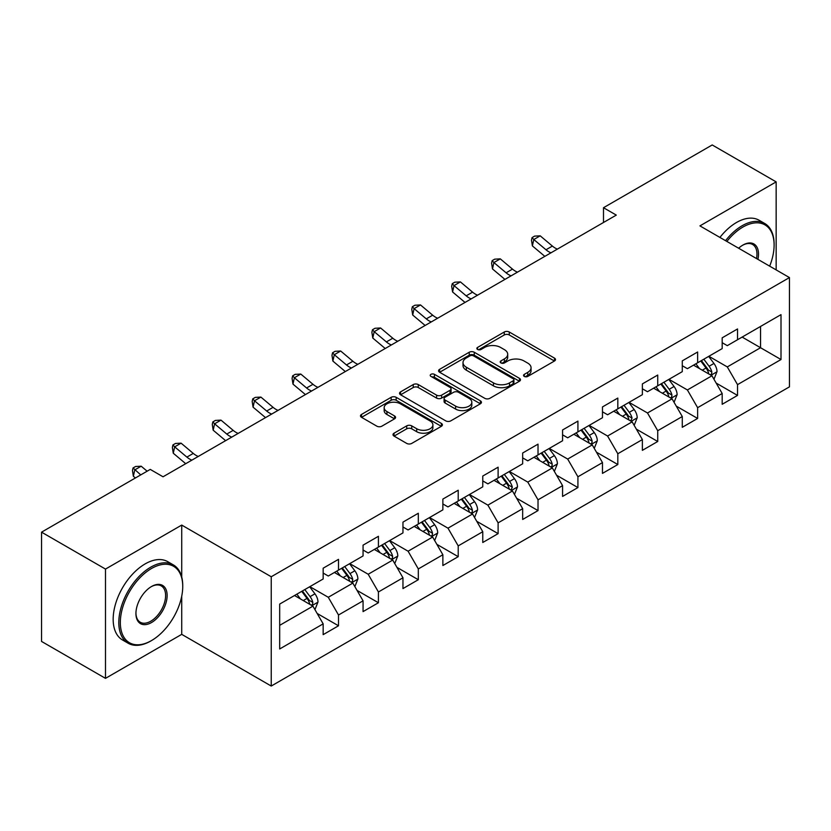 <?xml version="1.0" encoding="UTF-8"?>
<svg xmlns="http://www.w3.org/2000/svg" width="831" height="831" viewBox="0 0 831 831"><rect width="100%" height="100%" fill="white"/><g stroke="black" fill="none" stroke-linecap="round" stroke-linejoin="round"><path stroke-width="1.25" d="M524.278 376.412A2.483 1.433 0 0 0 527.789 376.412L554.464 361.007A3.553 2.046 0 0 0 555.513 359.563A3.553 2.046 0 0 0 554.464 358.109L509.278 332.016A3.553 2.046 0 0 0 504.251 332.016L477.576 347.42A2.483 1.433 0 0 0 476.849 348.438A2.483 1.433 0 0 0 477.576 349.446A2.483 1.433 0 0 0 481.097 349.446L484.546 347.451A11.364 6.565 0 0 1 500.615 347.451L504.386 349.633A11.364 6.565 0 0 1 507.71 354.266A11.364 6.565 0 0 1 504.386 358.909L500.927 360.903A2.483 1.433 0 0 0 500.2 361.911A2.483 1.433 0 0 0 500.927 362.929A2.483 1.433 0 0 0 504.448 362.929L507.897 360.934A11.364 6.565 0 0 1 523.966 360.934L527.727 363.105A11.364 6.565 0 0 1 531.061 367.749A11.364 6.565 0 0 1 527.727 372.381L524.278 374.376A2.483 1.433 0 0 0 523.551 375.394A2.483 1.433 0 0 0 524.278 376.412L524.278 374.376M394.039 433.19A3.553 2.046 0 0 0 393.001 434.644A3.553 2.046 0 0 0 394.039 436.088L406.712 443.411A3.553 2.046 0 0 0 411.74 443.411L441.365 426.303A3.553 2.046 0 0 0 442.404 424.859A3.553 2.046 0 0 0 441.365 423.405L396.169 397.322A3.553 2.046 0 0 0 391.152 397.322L361.527 414.42A3.553 2.046 0 0 0 360.488 415.874A3.553 2.046 0 0 0 361.527 417.318L376.838 426.168A3.553 2.046 0 0 0 381.865 426.168L394.538 418.845A3.553 2.046 0 0 0 395.577 417.391A3.553 2.046 0 0 0 394.538 415.947L386.945 411.563A9.494 5.485 0 0 1 384.161 407.678A9.494 5.485 0 0 1 390.03 402.62A9.494 5.485 0 0 1 400.376 403.804L430.126 420.985A9.494 5.485 0 0 1 432.909 424.859A9.494 5.485 0 0 1 427.051 429.928A9.494 5.485 0 0 1 416.695 428.734L411.74 425.877A3.553 2.046 0 0 0 406.712 425.877L394.039 433.19L394.039 436.088M181.719 525.078L105.495 569.079L41.55 532.162L41.55 641.439L105.495 678.356L181.719 634.354L271.238 686.042L271.238 576.756L181.719 525.078L181.719 576.943M776.154 269.898L776.154 181.885L699.931 225.887L789.45 277.575L271.238 576.756M776.154 181.885L712.209 144.958L603.493 207.719L603.493 222.49M41.55 532.162L150.255 469.401L163.042 476.786L616.29 215.104L603.493 207.719M484.795 398.329A3.553 2.046 0 0 0 489.823 398.329L519.448 381.232A3.553 2.046 0 0 0 520.486 379.777A3.553 2.046 0 0 0 519.448 378.334L474.252 352.24A3.553 2.046 0 0 0 469.235 352.24L439.609 369.338A3.553 2.046 0 0 0 438.571 370.792A3.553 2.046 0 0 0 439.609 372.246L484.795 398.329M431.933 376.942A2.483 1.433 0 0 1 434.457 377.295L434.457 374.345L480.401 400.864A3.553 2.046 0 0 1 481.44 402.318A3.553 2.046 0 0 1 480.401 403.773L450.776 420.87A3.553 2.046 0 0 1 445.759 420.87L400.563 394.777L400.563 391.879A3.553 2.046 0 0 0 399.524 393.333A3.553 2.046 0 0 0 400.563 394.777M400.563 391.879L413.246 384.566A3.553 2.046 0 0 1 418.263 384.566L436.597 395.14A3.553 2.046 0 0 0 441.614 395.14L450.028 390.29A3.553 2.046 0 0 0 451.067 388.835A3.553 2.046 0 0 0 450.028 387.391L430.946 376.37A2.483 1.433 0 0 1 430.219 375.363A2.483 1.433 0 0 1 431.746 374.033A2.483 1.433 0 0 1 434.457 374.345M271.238 686.042L789.45 386.851L789.45 277.575M317.151 613.455L338.508 625.785L338.508 615.002L363.064 600.834L363.064 611.606L378.417 602.745L378.417 591.973L402.962 577.794L402.962 588.577L418.315 579.716L418.315 568.934L442.871 554.755L442.871 565.537L458.213 556.677L458.213 545.894L482.769 531.715L482.769 542.498L498.112 533.637L498.112 522.855L522.668 508.686L522.668 519.458L538.021 510.598L538.021 499.826L562.577 485.647L562.577 496.429L577.919 487.568L577.919 476.786L602.475 462.607L602.475 473.39L617.817 464.529L617.817 453.747L642.373 439.568L642.373 450.35L657.726 441.49L657.726 430.707L682.282 416.539L682.282 427.311L697.625 418.45L697.625 407.678L722.181 393.499L722.181 404.281L737.523 395.421L737.523 384.639L781.005 359.532L781.005 314.637L760.542 326.448M338.508 625.785L323.166 634.645L323.166 623.863L279.683 648.969L279.683 604.075L323.166 578.978L323.166 568.196L338.508 559.336L338.508 570.118L363.064 555.939L363.064 545.157L378.417 536.296L378.417 547.078L402.962 532.9L402.962 522.117L418.315 513.257L418.315 524.039L442.871 509.86L442.871 499.078L458.213 490.217L458.213 501L482.769 486.831L482.769 476.049L498.112 467.188L498.112 477.97L522.668 463.791L522.668 453.009L538.021 444.149L538.021 454.931L562.577 440.752L562.577 429.97L577.919 421.109L577.919 431.891L602.475 417.713L602.475 406.93L617.817 398.07L617.817 408.852L642.373 394.673L642.373 383.901L657.726 375.041L657.726 385.813L682.282 371.644L682.282 360.862L697.625 352.001L697.625 362.783L722.181 348.605L722.181 337.822L737.523 328.962L737.523 339.744L781.005 314.637M334.415 572.476L352.832 583.113L328.276 597.281L309.859 586.655M323.166 573.068L328.276 576.018L338.508 570.118M328.276 597.281L338.508 615.002M352.832 583.113L363.064 600.834M374.324 549.436L392.731 560.073L368.185 574.252L349.768 563.615M363.064 550.029L368.185 552.979L378.417 547.078M368.185 574.252L378.417 591.973M392.731 560.073L402.962 577.794M414.222 526.407L432.639 537.034L408.083 551.213L389.666 540.576M402.962 526.989L408.083 529.949L418.315 524.039M408.083 551.213L418.315 568.934M432.639 537.034L442.871 554.755M454.121 503.368L472.538 513.994L447.982 528.173L429.565 517.547M442.871 503.96L447.982 506.91L458.213 501M447.982 528.173L458.213 545.894M472.538 513.994L482.769 531.715M494.019 480.328L512.436 490.965L487.89 505.134L469.473 494.507M482.769 480.92L487.89 483.871L498.112 477.97M487.89 505.134L498.112 522.855M512.436 490.965L522.668 508.686M533.928 457.289L552.345 467.926L527.789 482.105L509.372 471.468M522.668 457.881L527.789 460.831L538.021 454.931M527.789 482.105L538.021 499.826M552.345 467.926L562.577 485.647M573.826 434.249L592.243 444.886L567.687 459.065L549.27 448.428M562.577 434.842L567.687 437.802L577.919 431.891M567.687 459.065L577.919 476.786M592.243 444.886L602.475 462.607M613.725 411.22L632.142 421.847L607.586 436.026L589.179 425.389M602.475 411.812L607.586 414.762L617.817 408.852M607.586 436.026L617.817 453.747M632.142 421.847L642.373 439.568M653.633 388.181L672.05 398.818L647.494 412.986L629.077 402.36M642.373 388.773L647.494 391.723L657.726 385.813M647.494 412.986L657.726 430.707M672.05 398.818L682.282 416.539M693.532 365.141L711.949 375.778L687.393 389.957L668.976 379.32M682.282 365.733L687.393 368.684L697.625 362.783M687.393 389.957L697.625 407.678M711.949 375.778L722.181 393.499M742.135 337.085L760.552 347.722L727.291 366.918L708.874 356.281M722.181 342.694L727.291 345.654L737.523 339.744M727.291 366.918L737.523 384.639M760.552 326.448L760.552 347.722L781.005 359.532M105.495 569.079L105.495 678.356M279.683 625.348L312.934 606.142L294.517 595.515M312.934 606.142L323.166 623.863M716.166 383.091L737.523 395.421M676.268 406.12L697.625 418.45M636.369 429.16L657.726 441.49M596.461 452.199L617.817 464.529M556.562 475.239L577.919 487.568M516.664 498.268L538.021 510.598M476.755 521.307L498.112 533.637M436.857 544.347L458.213 556.677M396.958 567.386L418.315 579.716M357.05 590.415L378.417 602.745M181.719 634.354L181.719 596.243M525.275 376.755L527.727 375.342A11.364 6.565 0 0 0 531.061 370.699L531.061 367.749M507.71 354.266L507.71 357.226A11.364 6.565 0 0 1 504.386 361.859L501.924 363.282M554.422 361.038L509.278 334.976A3.553 2.046 0 0 0 504.251 334.976L478.573 349.799M519.396 381.252L474.252 355.19A3.553 2.046 0 0 0 469.235 355.19L439.651 372.267M513.174 380.795A2.483 1.433 0 0 0 513.901 379.777A2.483 1.433 0 0 0 513.174 378.759L473.504 355.865A2.483 1.433 0 0 0 469.982 355.865L466.347 357.964A11.364 6.565 0 0 0 463.012 362.607A11.364 6.565 0 0 0 466.347 367.24L493.458 382.894A11.364 6.565 0 0 0 509.528 382.894L513.174 380.795L513.174 383.745A2.483 1.433 0 0 0 513.901 382.727L513.901 379.777M463.012 362.607L463.012 365.557A11.364 6.565 0 0 0 466.347 370.19L466.347 367.24M513.174 383.745L509.528 385.844A11.364 6.565 0 0 1 493.458 385.844L466.347 370.19M400.615 394.808L413.246 387.516L413.246 384.566M451.067 388.835L451.067 391.796A3.553 2.046 0 0 1 450.028 393.24L441.614 398.101A3.553 2.046 0 0 1 436.597 398.101L418.263 387.516A3.553 2.046 0 0 0 413.246 387.516M434.457 377.295L480.36 403.793M455.617 406.12A9.494 5.485 0 0 0 465.962 407.315A9.494 5.485 0 0 0 471.821 402.246A9.494 5.485 0 0 0 469.048 398.371L458.567 392.315A3.553 2.046 0 0 0 453.539 392.315L445.125 397.176A3.553 2.046 0 0 0 444.086 398.62A3.553 2.046 0 0 0 445.125 400.075L455.617 406.12L455.617 409.081A9.494 5.485 0 0 0 465.962 410.265A9.494 5.485 0 0 0 471.821 405.196L471.821 402.246M444.086 398.62L444.086 401.581A3.553 2.046 0 0 0 445.125 403.025L445.125 400.075M455.617 409.081L445.125 403.025M432.909 424.859L432.909 427.809A9.494 5.485 0 0 1 427.051 432.878A9.494 5.485 0 0 1 416.695 431.694L411.74 428.827A3.553 2.046 0 0 0 406.712 428.827L394.081 436.119M384.161 407.678L384.161 410.639A9.494 5.485 0 0 0 386.945 414.513L386.945 411.563M394.496 418.866L386.945 414.513M441.313 426.334L396.169 400.272A3.553 2.046 0 0 0 391.152 400.272L361.568 417.349M713.974 379.279L717.008 371.613A9.588 5.537 -120 0 0 713.954 363.448L708.677 356.406M699.473 368.569L695.89 363.781M710.463 374.916L711.627 373.69L711.835 372.018A9.588 5.537 -120 0 0 709.092 366.253L703.815 359.21M701.416 360.592L707.274 368.413A4.882 2.815 60 0 1 708.157 369.899L711.835 372.018M700.741 360.976L706.028 368.029A9.588 5.537 60 0 1 708.77 373.794M550.984 252.811A18.085 10.439 60 0 1 545.998 249.767L533.803 239.515L532.38 245.893L544.575 256.145A27.132 15.664 -120 0 0 544.835 256.364M557.383 249.113A18.085 10.439 60 0 1 552.386 246.069L540.202 235.827L533.803 239.515L532.058 237.604L534.613 236.118L540.202 235.827M532.38 245.893L531.487 240.149L532.058 237.604M769.672 266.149A44.126 25.481 120 0 0 774.108 245.083A44.126 25.481 120 0 0 742.893 227.071A44.126 25.481 120 0 0 726.865 241.437M725.546 240.678A45.217 26.104 -60 0 1 742.135 225.741A45.217 26.104 -60 0 1 764.738 223.497A45.217 26.104 -60 0 1 774.108 244.2L774.108 245.083M738.634 248.23A22.063 12.735 -60 0 1 742.893 245.083L742.893 245.083A22.063 12.735 -60 0 1 757.903 259.365M719.916 237.427A45.217 26.104 -60 0 1 736.505 222.49A45.217 26.104 -60 0 1 759.108 220.246L764.738 223.497M756.511 258.555A20.983 12.112 120 0 0 752.616 244.491A20.983 12.112 120 0 0 742.509 245.311M150.764 641.002L151.533 640.556A44.126 25.481 120 0 0 182.737 586.509A44.126 25.481 120 0 0 151.533 568.487A44.126 25.481 120 0 0 120.329 622.533A44.126 25.481 120 0 0 151.533 640.556L150.764 641.002A45.217 26.104 -60 0 1 128.161 643.236A45.217 26.104 -60 0 1 121.233 607.004A45.217 26.104 -60 0 1 150.764 567.158A45.217 26.104 -60 0 1 173.378 564.924A45.217 26.104 -60 0 1 182.737 585.616L182.737 586.509M151.533 622.533A22.063 12.735 -60 0 1 135.931 613.527A22.063 12.735 -60 0 1 151.533 586.509L151.533 586.509A22.063 12.735 -60 0 1 167.135 595.515A22.063 12.735 -60 0 1 151.533 622.533M135.941 613.081A20.983 12.112 120 0 0 140.273 622.253A20.983 12.112 120 0 0 150.764 621.214A20.983 12.112 120 0 0 164.476 602.724A20.983 12.112 120 0 0 161.256 585.907A20.983 12.112 120 0 0 151.149 586.738M128.161 643.236L122.531 639.984A45.217 26.104 -60 0 1 115.602 603.753A45.217 26.104 -60 0 1 145.145 563.906A45.217 26.104 -60 0 1 167.748 561.673L173.378 564.924M674.066 402.318L677.109 394.652A9.588 5.537 -120 0 0 674.055 386.488L668.768 379.435M659.565 391.609L655.981 386.82M670.565 397.956L671.728 396.73L671.936 395.057A9.588 5.537 -120 0 0 669.194 389.292L663.917 382.239M661.507 383.631L667.366 391.453A4.882 2.815 60 0 1 668.259 392.928L671.936 395.057M660.842 384.015L666.119 391.069A9.588 5.537 60 0 1 668.862 396.834M634.167 425.347L637.211 417.681A9.588 5.537 -120 0 0 634.146 409.527L628.87 402.474M619.666 414.648L616.083 409.86M630.667 420.995L632.038 418.097A9.588 5.537 -120 0 0 629.285 412.332L624.008 405.279M621.609 406.671L627.467 414.482A4.882 2.815 60 0 1 628.35 415.967L632.038 418.097M620.944 407.055L626.221 414.098A9.588 5.537 60 0 1 628.963 419.863M511.086 275.84A18.085 10.439 60 0 1 506.1 272.807L493.905 262.554L492.482 268.932L504.677 279.185A27.132 15.664 -120 0 0 504.936 279.393M517.484 272.153A18.085 10.439 60 0 1 512.488 269.109L500.304 258.867L493.905 262.554L492.149 260.633L494.715 259.158L500.304 258.867M492.482 268.932L491.588 263.188L492.149 260.633M471.187 298.88A18.085 10.439 60 0 1 466.191 295.836L454.006 285.594L452.583 291.972L464.768 302.214A27.132 15.664 -120 0 0 465.028 302.432M477.576 295.192A18.085 10.439 60 0 1 472.59 292.148L460.395 281.896L454.006 285.594L452.251 283.672L454.806 282.197L460.395 281.896M452.583 291.972L451.68 286.228L452.251 283.672M594.269 448.387L597.302 440.721A9.588 5.537 -120 0 0 594.248 432.556L588.971 425.514M579.768 437.688L576.184 432.899M590.758 444.034L591.921 442.798L592.129 441.126A9.588 5.537 -120 0 0 589.387 435.361L584.11 428.318M581.71 429.7L587.569 437.522A4.882 2.815 60 0 1 588.452 439.007L592.129 441.126M581.035 430.094L586.322 437.137A9.588 5.537 60 0 1 589.065 442.902M554.36 471.426L557.404 463.76A9.588 5.537 -120 0 0 554.35 455.596L549.062 448.553M539.87 460.717L536.275 455.928M550.86 467.064L552.023 465.838L552.231 464.165A9.588 5.537 -120 0 0 549.488 458.4L544.212 451.358M541.802 452.739L547.66 460.561A4.882 2.815 60 0 1 548.553 462.046L552.231 464.165M541.137 453.124L546.414 460.177A9.588 5.537 60 0 1 549.166 465.942M514.462 494.466L517.505 486.8A9.588 5.537 -120 0 0 514.441 478.635L509.164 471.582M499.961 483.756L496.377 478.968M510.961 490.103L512.332 487.205A9.588 5.537 -120 0 0 509.59 481.44L504.303 474.397M501.903 475.779L507.762 483.6A4.882 2.815 60 0 1 508.645 485.075L512.332 487.205M501.238 476.163L506.515 483.216A9.588 5.537 60 0 1 509.258 488.981M431.289 321.919A18.085 10.439 60 0 1 426.293 318.875L414.098 308.633L412.685 315.011L424.87 325.253A27.132 15.664 -120 0 0 425.129 325.472M437.677 318.221A18.085 10.439 60 0 1 432.681 315.188L420.496 304.935L414.098 308.633L412.353 306.712L414.908 305.237L420.496 304.935M412.685 315.011L411.781 309.267L412.353 306.712M391.38 344.958A18.085 10.439 60 0 1 386.394 341.915L374.199 331.662L372.776 338.051L384.971 348.293A27.132 15.664 -120 0 0 385.231 348.511M397.779 341.261A18.085 10.439 60 0 1 392.783 338.217L380.598 327.975L374.199 331.662L372.454 329.751L375.01 328.276L380.598 327.975M372.776 338.051L371.883 332.296L372.454 329.751M351.482 367.988A18.085 10.439 60 0 1 346.485 364.954L334.301 354.702L332.878 361.08L345.062 371.332A27.132 15.664 -120 0 0 345.322 371.54M357.881 364.3A18.085 10.439 60 0 1 352.884 361.256L340.689 351.014L334.301 354.702L332.545 352.78L335.101 351.305L340.689 351.014M332.878 361.08L331.985 355.336L332.545 352.78M311.583 391.027A18.085 10.439 60 0 1 306.587 387.984L294.392 377.741L292.979 384.119L305.164 394.361A27.132 15.664 -120 0 0 305.424 394.58M317.972 387.339A18.085 10.439 60 0 1 312.986 384.296L300.791 374.054L294.392 377.741L292.647 375.82L295.202 374.345L300.791 374.054M292.979 384.119L292.076 378.375L292.647 375.82M271.675 414.067A18.085 10.439 60 0 1 266.689 411.023L254.494 400.781L253.071 407.159L265.266 417.401A27.132 15.664 -120 0 0 265.525 417.619M278.073 410.369A18.085 10.439 60 0 1 273.077 407.335L260.892 397.083L254.494 400.781L252.749 398.859L255.304 397.384L260.892 397.083M253.071 407.159L252.177 401.415L252.749 398.859M231.776 437.106A18.085 10.439 60 0 1 226.78 434.062L214.595 423.81L213.172 430.198L225.367 440.44A27.132 15.664 -120 0 0 225.617 440.659M238.175 433.408A18.085 10.439 60 0 1 233.179 430.365L220.984 420.122L214.595 423.81L212.84 421.899L215.406 420.424L220.984 420.122M213.172 430.198L212.279 424.444L212.84 421.899M191.878 460.135A18.085 10.439 60 0 1 186.882 457.102L174.687 446.849L173.274 453.227L185.458 463.48A27.132 15.664 -120 0 0 185.718 463.688M198.266 456.448A18.085 10.439 60 0 1 193.28 453.404L181.085 443.162L174.687 446.849L172.941 444.938L175.497 443.453L181.085 443.162M173.274 453.227L172.37 447.483L172.941 444.938M474.563 517.495L477.607 509.829A9.588 5.537 -120 0 0 474.543 501.675L469.266 494.622M460.062 506.796L456.479 502.007M471.052 513.143L472.216 511.917L472.424 510.244A9.588 5.537 -120 0 0 469.681 504.479L464.404 497.426M462.005 498.818L467.863 506.63A4.882 2.815 60 0 1 468.746 508.115L472.424 510.244M461.34 499.202L466.617 506.245A9.588 5.537 60 0 1 469.359 512.01M434.655 540.534L437.698 532.868A9.588 5.537 -120 0 0 434.644 524.704L429.367 517.661M420.164 529.835L416.57 525.047M431.154 536.182L432.317 534.956L432.525 533.284A9.588 5.537 -120 0 0 429.783 527.508L424.506 520.466M422.096 521.858L427.955 529.669A4.882 2.815 60 0 1 428.848 531.154L432.525 533.284M421.431 522.242L426.708 529.285A9.588 5.537 60 0 1 429.461 535.05M394.756 563.574L397.8 555.908A9.588 5.537 -120 0 0 394.735 547.743L389.459 540.701M380.255 552.864L376.672 548.086M391.256 559.211L392.419 557.985L392.627 556.313A9.588 5.537 -120 0 0 389.884 550.548L384.597 543.505M382.198 544.887L388.056 552.708A4.882 2.815 60 0 1 388.939 554.194L392.627 556.313M381.533 545.271L386.81 552.324A9.588 5.537 60 0 1 389.552 558.089M354.858 586.613L357.901 578.947A9.588 5.537 -120 0 0 354.837 570.783L349.56 563.73M340.357 575.904L336.773 571.115M351.347 582.251L352.51 581.025L352.718 579.352A9.588 5.537 -120 0 0 349.976 573.587L344.699 566.545M342.299 567.926L348.158 575.748A4.882 2.815 60 0 1 349.041 577.223L352.718 579.352M341.634 568.311L346.911 575.364A9.588 5.537 60 0 1 349.654 581.129M314.949 609.642L317.993 601.976A9.588 5.537 -120 0 0 314.939 593.822L309.662 586.769M300.458 598.943L296.864 594.155M311.448 605.29L312.612 604.064L312.82 602.392A9.588 5.537 -120 0 0 310.077 596.627L304.8 589.574M302.401 590.966L308.249 598.777A4.882 2.815 60 0 1 309.142 600.262L312.82 602.392M301.726 591.35L307.003 598.393A9.588 5.537 60 0 1 309.755 604.158M147.139 471.198L141.187 466.201L134.788 469.889L133.365 476.267L135.401 477.981M140.74 474.896L133.043 467.967L135.598 466.492L141.187 466.201M133.365 476.267L132.472 470.523L133.043 467.967M527.727 375.342L527.727 372.381M500.927 362.929L500.927 360.903M504.386 361.859L504.386 358.909M477.576 349.446L477.576 347.42M504.251 334.976L504.251 332.016M509.278 334.976L509.278 332.016M554.464 361.007L554.464 358.109M439.609 372.246L439.609 369.338M469.235 355.19L469.235 352.24M474.252 355.19L474.252 352.24M519.448 381.232L519.448 378.334M493.458 385.844L493.458 382.894M509.528 385.844L509.528 382.894M418.263 387.516L418.263 384.566M436.597 398.101L436.597 395.14M441.614 398.101L441.614 395.14M450.028 393.24L450.028 390.29M480.401 403.773L480.401 400.864M406.712 428.827L406.712 425.877M411.74 428.827L411.74 425.877M416.695 431.694L416.695 428.734M394.538 418.845L394.538 415.947M361.527 417.318L361.527 414.42M391.152 400.272L391.152 397.322M396.169 400.272L396.169 397.322M441.365 426.303L441.365 423.405M711.004 375.228L716.945 371.8M709.092 366.253L713.954 363.448M702.278 370.19L706.028 368.029M545.998 249.767L552.386 246.069M671.105 398.267L677.047 394.829M669.194 389.292L674.055 386.488M662.369 393.229L666.119 391.069M631.196 421.307L637.148 417.868M629.285 412.332L634.146 409.527M622.471 416.269L626.221 414.098M506.1 272.807L512.488 269.109M466.191 295.836L472.59 292.148M591.298 444.336L597.24 440.908M589.387 435.361L594.248 432.556M582.573 439.298L586.322 437.137M551.4 467.375L557.341 463.947M549.488 458.4L554.35 455.596M542.664 462.337L546.414 460.177M511.491 490.415L517.443 486.976M509.59 481.44L514.441 478.635M502.765 485.377L506.515 483.216M426.293 318.875L432.681 315.188M386.394 341.915L392.783 338.217M346.485 364.954L352.884 361.256M306.587 387.984L312.986 384.296M266.689 411.023L273.077 407.335M226.78 434.062L233.179 430.365M186.882 457.102L193.28 453.404M471.593 513.454L477.545 510.016M469.681 504.479L474.543 501.675M462.867 508.416L466.617 506.245M431.694 536.494L437.636 533.055M429.783 527.508L434.644 524.704M422.969 531.445L426.708 529.285M391.785 559.523L397.737 556.095M389.884 550.548L394.735 547.743M383.06 554.485L386.81 552.324M351.887 582.562L357.839 579.134M349.976 573.587L354.837 570.783M343.161 577.524L346.911 575.364M311.989 605.602L317.93 602.163M310.077 596.627L314.939 593.822M303.263 600.564L307.003 598.393"/></g></svg>
